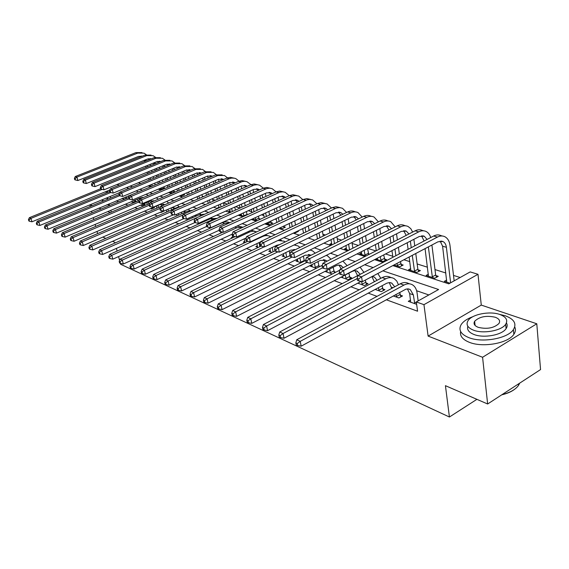 <?xml version="1.0" encoding="UTF-8"?>
<svg xmlns="http://www.w3.org/2000/svg" width="569" height="569" viewBox="0 0 569 569"><rect width="100%" height="100%" fill="white"/><g stroke="black" fill="none" stroke-linecap="round" stroke-linejoin="round"><path stroke-width="0.85" d="M392.823 265.602L448.792 283.839L470.186 271.911L477.996 274.301L423.955 304.664L416.316 301.94L438.607 289.514L382.894 270.837M481.274 305.091L428.116 336.094L482.576 357.268L487.647 403.99L540.55 369.573L536.787 323.775L481.274 305.091L477.996 274.301M460.143 277.508L453.507 275.417M445.833 272.992L434.986 269.571M427.454 267.202L417.155 263.952M409.78 261.619L403.898 259.77M392.752 256.256L385.526 253.973M375.867 250.929L367.873 248.404M358.385 245.41L352.119 243.432M341.578 240.111L337.261 238.745M325.411 235.011L322.908 234.222M309.849 230.104L309.031 229.84M276.349 219.534L275.047 219.122M263.874 215.601L261.456 214.84M251.797 211.789L248.326 210.694M239.997 208.069L235.637 206.696M227.436 204.107L223.517 202.87M215.288 200.274L212.735 199.47M203.531 196.568L202.272 196.17M157.962 182.194L157.471 182.037M482.576 357.268L536.787 323.775M97.612 233.589L97.029 231.441M95.663 226.412L95.13 224.428M93.793 219.506L93.302 217.664M91.993 212.849L91.538 211.156M90.258 206.44L89.838 204.876M150.344 185.124L149.306 185.558L151.724 186.348M159.192 188.766L162.001 189.676M164.925 188.453L164.405 188.282M169.569 192.137L172.03 192.934L174.982 191.689L173.744 191.291M180.273 195.615L181.646 196.056L184.619 194.783L183.346 194.378M191.319 199.2L194.321 197.905M219.044 207.216L217.756 207.785L218.56 208.041M230.04 210.743L228.717 211.341L231.035 212.095M241.384 214.385L240.011 215.011L243.945 216.284M252.344 219.015L257.316 220.63M260.481 219.172L258.973 218.688M265.851 223.397L269.571 224.606L272.757 223.119L271.143 222.6M279.841 227.941L282.16 228.695L285.375 227.173L283.711 226.64M294.344 232.65L295.162 232.913L298.412 231.363L297.594 231.099M317.459 238.781L315.902 239.649M331.67 243.326L329.906 244.201L331.976 244.869M346.372 248.034L344.544 248.952L348.69 250.296M361.6 252.899L359.7 253.874L366.08 255.943M369.466 254.208L368.513 253.902M375.682 259.066L383.143 261.484L386.564 259.699L384.438 259.016M393.968 264.998L399.715 266.861L403.158 265.04L400.96 264.329M410.726 268.589L408.578 269.742L416.913 272.444L420.384 270.574L418.101 269.841M428.357 274.215L426.11 275.439L434.773 278.248L438.272 276.328L435.897 275.56M446.679 280.048L444.332 281.349L449.965 283.184M116.296 200.857L118.679 201.732M125.408 204.193L127.968 205.132M134.789 207.628L137.534 208.631M144.448 211.17L147.392 212.244M154.405 214.812L157.549 215.964M164.669 218.574L168.033 219.805M175.252 222.451L178.851 223.766M186.177 226.448L190.018 227.856M197.45 230.58L201.554 232.081M209.1 234.848L213.475 236.455M221.142 239.257L225.808 240.972M233.596 243.824L238.56 245.644M246.477 248.539L251.775 250.481M259.813 253.425L265.46 255.495M273.632 258.49L279.642 260.687M287.957 263.732L294.358 266.079M302.815 269.173L309.636 271.676M318.235 274.827L325.504 277.487M334.252 280.695L341.997 283.533M350.902 286.79L359.153 289.813M368.228 293.135L377.019 296.357M386.266 299.742L417.575 311.215L416.316 301.94M428.848 294.955L416.636 290.745M398.784 284.592L398.378 284.457M122.001 198.489L124.092 199.235L127.079 197.991L125.941 197.585M131.162 201.782L132.918 202.408L135.941 201.142L134.768 200.722M140.6 205.167L142.001 205.672L145.045 204.378L143.843 203.951M150.316 208.659L151.34 209.029L154.419 207.713L153.388 207.344M160.323 212.258L160.956 212.479L164.057 211.142L161.084 210.473L160.714 208.93L159.839 208.617L160.209 210.16L161.084 210.473M170.643 215.964L173.751 214.769M220.857 232.892L219.719 233.589M232.629 237.074L231.22 237.721L232.109 238.041M244.777 241.391L243.326 242.074L244.933 242.65L244.25 238.838M257.337 245.844L255.83 246.562L258.205 247.415M270.318 250.452L268.753 251.206L271.954 252.359M283.753 255.218L282.124 256.007L286.207 257.48M297.651 260.147L295.965 260.979L300.987 262.786M312.054 265.246L310.297 266.128L316.328 268.298M319.828 266.534L318.925 266.207M326.976 270.538L325.148 271.463L332.26 274.023M335.795 272.21L333.996 271.569M341.044 277.174L348.143 279.728L351.713 277.864L349.629 277.124M357.766 283.184L364.409 285.574L368.008 283.661L365.846 282.893M375.149 289.429L381.308 291.641L384.943 289.685L382.695 288.888M393.25 295.93L398.876 297.95L402.539 295.944L400.199 295.112M410.555 300.076L408.286 301.335L416.643 304.337M487.647 403.99L445.435 385.682L449.418 417.013L476.907 399.331M449.418 417.013L120.6 264.265L120.358 263.355M428.116 336.094L423.955 304.664M110.635 198.026L110.23 196.469M108.48 192.109L106.403 191.369M111.296 212.145L110.813 210.317M109.561 205.53L109.12 203.844M107.89 199.157L107.484 197.599M106.275 193.012L105.905 191.575M90.179 204.733L92.356 205.573M98.864 208.105L101.204 209.015M107.804 211.583L110.315 212.557M114.988 243.027L114.796 242.309L112.527 241.32M105.777 238.397L102.79 237.102M116.403 248.397L117.114 251.085M118.572 256.583L119.597 260.467M138.402 182.72L140.813 183.503M148.16 185.899L150.764 186.746M158.218 189.171L161.027 190.089M168.588 192.55L171.61 193.538M179.285 196.035L182.542 197.094M190.323 199.634L193.823 200.772M201.718 203.346L205.48 204.57M213.496 207.18L217.536 208.496M225.673 211.149L229.997 212.557M238.262 215.253L242.899 216.761M251.292 219.499L256.256 221.113M264.784 223.894L270.097 225.623M278.767 228.446L284.45 230.296M293.263 233.169L299.344 235.146M308.298 238.07L314.799 240.189M323.91 243.155L330.866 245.417M340.134 248.44L347.567 250.858M356.998 253.93L364.949 256.519M374.551 259.649L383.051 262.416M373.164 267.579L364.708 264.741M355.156 261.541L347.254 258.888M337.872 255.744L330.482 253.262M321.265 250.175L314.351 247.856M305.297 244.819L298.832 242.657M289.927 239.67L283.888 237.643M275.133 234.705L269.486 232.813M260.872 229.926L255.595 228.162M247.124 225.317L242.195 223.667M233.859 220.872L229.257 219.328M221.049 216.576L216.753 215.139M208.674 212.429L204.669 211.085M196.71 208.418L192.976 207.166M185.145 204.534L181.667 203.375M173.943 200.786L170.714 199.698M163.104 197.151L160.102 196.141M152.599 193.624L149.818 192.692M142.421 190.217L139.839 189.349M132.549 186.902L130.166 186.106M127.741 187.998L127.534 187.187M122.954 198.83L122.712 198.19M125.706 196.945L126.268 198.332M109.902 189.939L31.971 221.789L29.481 221.256L29.069 219.89L28.45 219.606L28.855 220.964L29.481 221.256M28.45 219.606L29.396 217.671L100.663 188.73M29.396 217.671L30.954 218.382L102.207 189.399M116.93 184.52L119.341 185.181M117.193 184.413L117.755 184.655M29.069 219.89L30.954 218.382L31.971 221.789M122.776 198.417L125.763 197.173M148.779 158.659L149.071 159.74M150.18 164.341L150.501 165.686M151.631 170.387L151.987 171.852M153.139 176.66L153.53 178.261M154.711 183.182L155.131 184.932M150.465 185.935L150.316 185.003M149.121 180.081L148.737 178.474M147.563 173.659L147.207 172.187M146.069 167.478L145.742 166.134M144.626 161.525L144.327 160.302M152.236 186.134L151.809 184.384M150.621 179.463L150.23 177.855M149.071 173.04L148.715 171.575M147.577 166.866L147.25 165.529M146.133 160.92L145.771 159.725M141.731 156.383L141.14 156.041M142.108 156.233L138.559 156.425L77.875 180.515L75.449 179.968L75.072 178.609L74.411 178.374L74.781 179.733L75.449 179.968M74.411 178.374L75.279 176.525L135.963 152.592L142.03 152.577M75.279 176.525L76.943 177.108L137.741 153.089L144.007 153.153L146.304 154.69M75.072 178.609L76.943 177.108L77.875 180.515M131.752 201.988L131.581 201.604M128.857 197.251L128.487 195.786M134.597 200.338L135.102 201.49M119.654 192.585L39.901 225.452L37.376 224.911L36.964 223.532L36.324 223.233L36.736 224.613L37.376 224.911M36.324 223.233L37.277 221.27L109.732 191.597M37.277 221.27L38.884 222.002L110.735 192.528M126.467 187.628L128.75 188.474M36.964 223.532L38.884 222.002L39.901 225.452M139.355 199.747L139.028 198.474M137.975 200.921L137.527 199.107M142.143 197.407L142.286 197.962M143.786 203.816L144.192 204.748M132.819 194.207L48.066 229.229L45.506 228.681L45.1 227.28L44.439 226.974L44.851 228.375L45.506 228.681M44.439 226.974L45.392 224.975L119.07 194.541M45.392 224.975L47.042 225.729L119.611 195.7M136.19 190.864L138.374 191.895M45.1 227.28L47.042 225.729L48.066 229.229M148.858 203.823L148.381 201.874M147.3 204.484L146.823 202.528M151.503 200.743L151.802 201.945M153.239 207.408L153.538 208.09M143.587 197.415L140.536 197.848L56.48 233.112L53.884 232.557L53.472 231.142L52.796 230.829L53.209 232.244L53.884 232.557M52.796 230.829L53.749 228.788L128.736 197.535M53.749 228.788L55.456 229.57L129.028 198.844M146.119 194.242L148.232 195.459M53.472 231.142L55.456 229.57L56.48 233.112M157.905 161.333L158.225 162.556M159.341 167.25L159.683 168.709M160.821 173.502L161.198 175.103M162.364 180.003L162.777 181.753M163.964 186.767L164.541 188.609M158.303 183.609L157.883 181.867M156.71 176.952L156.326 175.352M155.181 170.551L154.832 169.085M153.708 164.384L153.388 163.047M161.482 189.513L161.041 187.99M159.839 182.969L159.427 181.227M158.26 176.312L157.876 174.719M156.731 169.918L156.383 168.452M155.266 163.758L154.889 162.442M150.87 159.021L150.173 158.609M151.311 158.843L147.584 159L86.324 183.524L83.863 182.969L83.494 181.589L82.811 181.347L83.181 182.727L83.863 182.969M82.811 181.347L83.686 179.47L144.946 155.109L151.07 155.088M83.686 179.47L85.393 180.067L146.766 155.614L153.089 155.678L155.458 157.286M83.494 181.589L85.393 180.067L86.324 183.524M161.304 189.1L164.221 187.87M167.293 164.085L167.642 165.465M168.751 170.245L169.128 171.838M170.266 176.724L170.672 178.467M171.838 183.467L172.279 185.359M173.474 190.487L174.078 192.066M167.734 187.272L167.286 185.373M166.112 180.359L165.7 178.623M164.548 173.723L164.171 172.13M163.047 167.336L162.706 165.878M170.8 192.535L170.522 191.732M169.32 186.604L168.879 184.705M167.706 179.697L167.293 177.962M166.148 173.061L165.771 171.468M164.647 166.681L164.27 165.238M160.259 161.738L159.455 161.24M160.764 161.532L156.866 161.646L95.023 186.611L92.534 186.056L92.157 184.655L91.453 184.406L91.829 185.807L92.534 186.056M91.453 184.406L92.327 182.493L154.178 157.691L160.373 157.677M92.327 182.493L94.084 183.111L156.055 158.218L162.421 158.267L164.875 159.967M92.157 184.655L94.084 183.111L95.023 186.611M170.615 192.116L173.566 190.871M176.952 166.923L177.322 168.46M178.438 173.339L178.837 175.067M179.982 180.06L180.409 181.945M181.582 187.052L182.052 189.107M183.318 194.314L183.695 195.181M177.436 191.063L176.959 189.008M175.778 183.894L175.337 182.002M174.185 177.002L173.78 175.266M172.649 170.387L172.279 168.794M179.071 190.373L178.595 188.318M177.421 183.204L176.98 181.312M175.828 176.319L175.43 174.583M174.306 169.704L173.908 168.125M169.911 164.533L169 163.95M170.494 164.299L166.411 164.363L103.978 189.797L101.453 189.235L101.076 187.813L100.35 187.557L100.727 188.972L101.453 189.235M100.35 187.557L101.232 185.615L163.673 160.358L169.939 160.33M101.232 185.615L103.039 186.248L165.6 160.899L172.023 160.935L174.562 162.72M101.076 187.813L103.039 186.248L103.978 189.797M158.502 207.479L157.997 205.373M156.902 208.169L156.39 206.063M161.141 204.179L161.596 206.078M162.969 211.113L163.154 211.533M153.772 201.106L153.196 200.722M154.149 200.949L150.06 201.163L65.15 237.124L62.519 236.562L62.106 235.118L61.409 234.798L61.822 236.235L62.519 236.562M61.409 234.798L62.37 232.721L139.049 200.466M62.37 232.721L64.119 233.525L138.964 201.981M156.29 197.756L158.338 199.171M62.106 235.118L64.119 233.525L65.15 237.124M186.881 169.861L187.279 171.561M188.396 176.532L188.823 178.41M189.975 183.503L190.43 185.551M191.611 190.764L192.109 192.991M187.421 195.003L186.909 192.777M185.722 187.55L185.259 185.501M184.093 180.401L183.666 178.51M182.535 173.531L182.137 171.802M189.107 194.285L188.602 192.052M187.414 186.831L186.952 184.783M185.793 179.683L185.366 177.798M184.235 172.82L183.83 171.098M179.847 167.421L178.83 166.738M180.501 167.151L176.241 167.165L113.195 193.076L110.642 192.507L110.265 191.07L109.525 190.8L109.895 192.237L110.642 192.507M109.525 190.8L110.4 188.83L173.445 163.097L179.783 163.068M110.4 188.83L112.264 189.484L175.43 163.652L181.902 163.68L184.534 165.558M110.265 191.07L112.264 189.484L113.195 193.076M102.605 201.341L102.192 199.783L103.551 200.949M107.612 199.271L106.602 197.962M106.83 204.79L109.426 205.025M472.953 316.641C467.135 318.761 463.173 321.457 461.075 324.735C458.265 330.006 460.84 334.302 468.806 337.623C482.178 343.114 507.747 338.548 513.416 329.615C516.901 323.747 514.184 319.131 505.265 315.767L499.305 314.316M460.662 331.549C459.731 335.995 462.625 339.579 469.34 342.31C482.69 347.858 508.202 343.313 513.85 334.337C515.606 331.805 515.905 329.344 514.753 326.94M506.424 322.929C507.541 324.764 507.434 326.663 506.09 328.633C502.086 335.084 483.735 338.427 474.013 334.501C468.828 332.424 466.772 329.679 467.839 326.257M499.838 314.486C489.646 310.752 471.559 314.38 467.924 320.866C465.826 324.7 467.697 327.808 473.536 330.184C483.266 334.067 501.659 330.71 505.67 324.294C508.117 320.148 506.175 316.883 499.838 314.486M478.28 327.353C487.064 329.38 493.963 328.1 498.963 323.498C500.5 320.866 499.255 318.782 495.229 317.239C486.296 315.29 479.432 316.641 474.631 321.293C473.244 323.804 474.461 325.817 478.28 327.353M502.15 394.552C510.13 392.624 515.614 389.53 518.594 385.284L519.661 383.157M519.113 383.513L518.551 384.829M514.447 389.409C511.168 391.849 506.922 393.648 501.723 394.829M168.431 211.248L167.969 209.292M166.781 211.967L166.312 210.004M171.105 207.934L171.568 209.89M164.135 204.989L163.011 204.122M163.203 204.15L164.804 204.705L159.868 204.577L74.084 241.256L71.424 240.68L71.011 239.222L70.286 238.895L70.698 240.346L71.424 240.68M70.286 238.895L71.253 236.782L149.69 203.467M71.253 236.782L73.06 237.607L149.22 205.203M166.724 201.405L168.709 203.026M71.011 239.222L73.06 237.607L74.084 241.256M197.109 172.891L197.528 174.754M198.652 179.832L199.107 181.874M200.26 187.073L200.75 189.292M201.924 194.619L202.457 197.03M197.692 199.093L197.151 196.682M195.956 191.34L195.466 189.121M194.299 183.915L193.837 181.867M192.706 176.781L192.286 174.903M199.427 198.346L198.894 195.928M197.706 190.594L197.208 188.375M196.049 183.168L195.594 181.127M194.463 176.041L194.036 174.171M190.067 170.394L188.944 169.612M190.8 170.095L186.355 170.053L122.705 196.461L120.116 195.878L119.739 194.42L118.971 194.15L119.348 195.608L120.116 195.878M118.971 194.15L119.846 192.137L183.503 165.913L189.911 165.885M119.846 192.137L121.773 192.813L185.551 166.489L192.073 166.504L194.79 168.488M119.739 194.42L121.773 192.813L122.705 196.461M178.666 215.153L178.296 213.581M176.952 215.9L176.582 214.328M181.461 212.194L181.831 213.766M174.399 208.667L173.118 207.621M175.174 208.332L171.888 207.593M163.31 210.964L83.309 245.516L80.606 244.94L80.193 243.461L79.447 243.119L79.866 244.592L80.606 244.94M79.447 243.119L80.414 240.964L160.678 206.547M80.414 240.964L82.285 241.818L159.903 208.467M177.421 205.203L179.135 206.796M80.193 243.461L82.285 241.818L83.309 245.516M207.642 176.027L208.083 178.061M209.214 183.239L209.691 185.451M210.843 190.764L211.369 193.168M212.55 198.617L213.119 201.227M208.268 203.346L207.699 200.736M206.497 195.281L205.971 192.87M204.804 187.55L204.314 185.338M203.176 180.145L202.728 178.104M210.061 202.564L209.492 199.954M208.297 194.498L207.77 192.094M206.611 186.774L206.127 184.562M204.989 179.377L204.541 177.336M200.594 173.467L199.356 172.571M201.398 173.132L196.774 173.019L132.506 199.947L129.881 199.356L129.504 197.877L128.715 197.599L129.085 199.072L129.881 199.356M128.715 197.599L129.59 195.551L193.865 168.815L200.345 168.787M129.59 195.551L131.574 196.248L195.978 169.413L202.55 169.413L205.366 171.511M129.504 197.877L131.574 196.248L132.506 199.947M189.207 219.186L188.936 218.034M187.436 219.968L187.173 218.816M192.137 216.618L192.4 217.771M184.925 212.408L183.595 211.263M185.779 212.038L183.645 211.241M173.502 214.719L92.832 249.912L90.087 249.329L89.674 247.828L88.906 247.479L89.319 248.973L90.087 249.329M88.906 247.479L89.874 245.282L177.428 207.351L180.387 206.597M89.874 245.282L91.801 246.164L171.241 211.682M188.417 209.157L189.712 210.473M89.674 247.828L91.801 246.164L92.832 249.912M218.489 179.278L218.958 181.483M220.089 186.774L220.601 189.164M221.754 194.598L222.308 197.194M223.496 202.77L224.094 205.587M219.165 207.777L218.553 204.947M217.351 199.363L216.796 196.76M215.623 191.326L215.103 188.922M213.965 183.623L213.489 181.411M221.014 206.952L220.409 204.129M219.207 198.553L218.652 195.949M217.486 190.515L216.974 188.119M215.836 182.82L215.367 180.615M211.433 176.639L210.089 175.615M212.322 176.262L207.514 176.084L142.613 203.538L139.953 202.948L139.576 201.447L138.758 201.156L139.135 202.656L139.953 202.948M138.758 201.156L139.64 199.072L204.541 171.81L211.099 171.774M139.64 199.072L141.688 199.79L206.718 172.421L213.339 172.407L216.256 174.626M139.576 201.447L141.688 199.79L142.613 203.538M200.068 223.361L199.911 222.664M198.247 224.179L198.048 223.29M203.14 221.22L203.297 221.917M195.772 216.277L194.904 215.395M196.71 215.864L195.373 215.189M184.015 218.588L102.662 254.457L99.881 253.866L99.468 252.344L98.672 251.982L99.084 253.497L99.881 253.866M98.672 251.982L99.639 249.748L188.104 211.021L192.542 210.246M99.639 249.748L101.631 250.652L182.962 214.975M199.719 213.268L200.608 214.271M99.468 252.344L101.631 250.652L102.662 254.457M229.67 182.635L230.168 185.017M231.299 190.43L231.839 193.019M232.991 198.567L233.582 201.383M234.769 207.08L235.402 210.132M230.168 211.81L229.741 209.328M228.539 203.617L227.949 200.8M226.775 195.238L226.227 192.642M225.082 187.222L224.584 184.833M232.294 211.526L231.654 208.474M230.459 202.763L229.869 199.954M228.702 194.392L228.155 191.796M227.017 186.383L226.519 183.993M222.607 179.918L221.149 178.758M223.581 179.498L218.581 179.235L153.047 207.251L150.351 206.647L149.974 205.125L149.135 204.826L149.505 206.348L150.351 206.647M149.135 204.826L150.01 202.706L215.544 174.896L222.18 174.861M150.01 202.706L152.122 203.446L217.792 175.522L224.463 175.501L227.486 177.848M149.974 205.125L152.122 203.446L153.047 207.251M209.392 228.532L209.143 227.401M206.96 220.281L206.49 219.719M207.984 219.819L207.336 219.406M194.961 222.536L112.818 259.151L109.995 258.554L109.582 257.01L108.757 256.633L109.177 258.17L109.995 258.554M108.757 256.633L109.732 254.35L199.122 214.798L204.733 214.179M109.732 254.35L111.787 255.296L202.656 215.096M211.334 217.557L211.853 218.197M109.582 257.01L111.787 255.296L112.818 259.151M241.199 186.099L241.725 188.68M242.856 194.214L243.425 197.016M244.585 202.692L245.203 205.736M246.391 211.576L247.145 214.833M241.505 215.495L241.277 213.887M240.068 208.034L239.442 204.989M238.269 199.299L237.693 196.497M236.548 190.949L236.014 188.367M244.009 216.256L243.255 212.991M242.053 207.144L241.427 204.107M240.26 198.417L239.684 195.615M238.546 190.074L238.02 187.493M234.129 183.303L232.557 182.002M235.189 182.841L229.997 182.493L163.822 211.078L162.898 207.223L229.207 178.723L231.661 178.047L234.57 178.211L235.943 178.687L239.065 181.177M159.839 208.617L160.714 206.455L226.896 178.076L230.324 177.343L233.61 178.04M160.714 206.455L162.898 207.223L160.714 208.93M243.838 215.85L246.974 214.428M220.893 233.055L220.587 231.647M206.689 226.419L123.317 264.002L120.45 263.397L120.038 261.832L119.191 261.441L119.604 263.006L120.45 263.397M119.191 261.441L120.159 259.115L210.487 218.695L217.123 218.34M120.159 259.115L122.285 260.09L212.806 219.492L216.448 218.645M120.038 261.832L122.285 260.09L123.317 264.002M253.091 189.69L253.646 192.478M254.777 198.14L255.374 201.163M256.534 206.981L257.188 210.267M258.376 216.248L259.393 219.67M253.198 219.293L253.169 218.631M251.967 212.642L251.299 209.349M250.125 203.524L249.514 200.487M248.376 194.818L247.814 192.023M255.808 220.139L255.211 217.699M254.016 211.711L253.354 208.425M252.188 202.6L251.576 199.57M250.445 193.901L249.883 191.106M246.007 186.81L244.329 185.345M247.159 186.298L246.334 185.821L241.775 185.85L174.953 215.039L172.172 214.421L171.802 212.856L170.899 212.536L171.269 214.1L172.172 214.421M170.899 212.536L171.774 210.331L238.61 181.362L242.067 180.601L245.424 181.319M171.774 210.331L174.029 211.12L241.974 181.667L244.464 181.269L246.868 181.625L251.014 184.619M171.802 212.856L174.029 211.12L174.953 215.039M255.609 219.67L258.767 218.219M232.771 237.742L232.024 234.236M219.207 230.239L134.177 269.023L131.268 268.404L130.856 266.818L129.981 266.413L130.393 267.999L131.268 268.404M129.981 266.413L130.948 264.044L222.23 222.728C224.89 221.569 227.408 221.569 229.784 222.721M130.948 264.044L133.153 265.047L224.62 223.546L229.712 222.756M130.856 266.818L133.153 265.047L134.177 269.023M265.367 193.403L265.951 196.419M267.074 202.208L267.714 205.48M268.867 211.44L269.557 214.99M270.744 221.121L271.598 223.66M264.236 217.436L263.539 213.887M262.366 207.913L261.719 204.634M260.581 198.83L259.983 195.807M267.956 224.079L267.558 222.607M266.356 216.462L265.659 212.913M264.493 206.945L263.852 203.674M262.722 197.87L262.131 194.854M258.262 190.43L256.477 188.794M259.521 189.875L258.532 189.278L253.938 189.321L186.454 219.129L183.638 218.503L183.268 216.91L182.336 216.583L182.706 218.169L183.638 218.503M182.336 216.583L183.204 214.335L250.701 184.747L254.187 183.972L257.629 184.712M183.204 214.335L185.537 215.153L254.158 185.067L257.16 184.669L259.549 185.174L263.347 188.183M183.268 216.91L185.537 215.153L186.454 219.129M267.75 223.603L270.944 222.123M247.124 241.619L247.01 241.078M232.23 234.144L145.415 274.215L142.463 273.597L142.051 271.982L141.148 271.562L141.553 273.17L142.463 273.597M141.148 271.562L142.115 269.144L222.863 232.152M142.115 269.144L144.391 270.183L236.832 227.735L243.112 227.166M236.86 226.113L242.124 226.946M142.051 271.982L144.391 270.183L145.415 274.215M278.042 197.251L278.661 200.508M279.777 206.44L280.446 209.975M281.598 216.085L282.324 219.918M283.526 226.206L284.18 227.742M276.904 222.443L276.171 218.603M274.998 212.486L274.315 208.944M273.177 202.998L272.558 199.733M280.489 228.155L280.311 227.721M279.094 221.426L278.362 217.586M277.203 211.469L276.527 207.934M275.396 201.988L274.777 198.73M270.915 194.193L269.023 192.358M272.281 193.581L271.129 192.848L266.498 192.898L198.353 223.361L195.494 222.728L195.124 221.113L194.164 220.772L194.527 222.379L195.494 222.728M194.164 220.772L195.032 218.482L263.184 188.247L266.705 187.45L270.239 188.211M195.032 218.482L197.443 219.328L266.733 188.581L269.763 188.168L272.167 188.68L276.086 191.867M195.124 221.113L197.443 219.328L198.353 223.361M259.869 246.626L259.059 242.579M257.487 247.159L256.882 243.61M246.185 237.934L157.058 279.592L154.064 278.966L153.651 277.331L152.705 276.89L153.118 278.526L154.064 278.966M152.705 276.89L153.673 274.422L235.132 236.64M153.673 274.422L156.034 275.503L249.983 231.839L253.212 231.142L256.783 231.839M251.057 230.267L254.756 231.242M153.651 277.331L156.034 275.503L157.058 279.592M291.136 201.234L291.783 204.755M292.9 210.836L293.604 214.655M294.749 220.921L295.51 225.061M296.94 231.412L297.167 231.953M289.984 227.678L289.216 223.532M288.042 217.244L287.331 213.425M286.2 207.322L285.538 203.802M292.26 226.604L291.492 222.458M290.325 216.177L289.621 212.358M288.49 206.27L287.843 202.749M283.981 198.083L281.989 196.049M285.46 197.415L284.144 196.533L279.479 196.597L210.665 227.742L207.756 227.095L207.393 225.459L206.398 225.104L206.76 226.739L207.756 227.095M206.398 225.104L207.265 222.763L276.093 191.867L279.642 191.049L283.27 191.831M207.265 222.763L209.762 223.638L279.735 192.215L282.786 191.789L285.204 192.301L289.251 195.693M207.393 225.459L209.762 223.638L210.665 227.742M273.056 251.825L272.202 247.479M270.474 251.825L269.948 248.561M275.616 245.844L275.745 246.484M260.659 241.825L169.121 285.169L166.077 284.528L165.664 282.864L164.69 282.416L165.095 284.08L166.077 284.528M164.69 282.416L165.657 279.891L247.828 241.292M165.657 279.891L168.104 281.008L262.508 236.548C265.339 235.274 267.985 235.282 270.453 236.569L270.787 236.768M265.275 234.798L267.85 235.687M165.664 282.864L168.104 281.008L169.121 285.169M304.671 205.366L305.347 209.172M306.463 215.409L307.196 219.534M308.341 225.971L309.138 230.445M303.505 233.148L302.694 228.667M301.527 222.216L300.781 218.083M299.65 211.832L298.96 208.019M305.859 232.017L305.055 227.536M303.896 221.092L303.156 216.967M302.032 210.715L301.35 206.917M297.487 202.123L295.396 199.854M299.088 201.39L297.601 200.345L292.9 200.43L223.411 232.273L220.466 231.619L220.103 229.954L219.072 229.592L219.428 231.256L220.466 231.619M219.072 229.592L219.926 227.202L289.436 195.608L293.014 194.769L296.733 195.565M219.926 227.202L222.515 228.112L293.177 195.971L295.745 195.523L298.689 196.042L302.857 199.655M220.103 229.954L222.515 228.112L223.411 232.273M286.698 257.238L285.802 252.565M283.903 256.647L283.462 253.703M289.251 250.886L289.898 254.343M279.649 244.606L276.811 245.267L181.625 290.951L178.531 290.304L178.125 288.611L177.108 288.142L177.521 289.834L178.531 290.304M177.108 288.142L178.076 285.567L261.036 246.071M178.076 285.567L180.615 286.726L264.208 246.825M277.942 240.481L284.023 241.185L285.176 241.953M279.77 239.613L281.406 240.296M178.125 288.611L180.615 286.726L181.625 290.951M286.684 257.209L289.991 255.595M318.676 209.662L319.38 213.766M320.482 220.167L321.25 224.627M322.395 231.242L323.228 236.078M317.481 238.88L316.627 234.03M315.468 227.401L314.685 222.941M313.562 216.519L312.843 212.408M319.92 237.693L319.074 232.849M317.922 226.227L317.146 221.761M316.03 215.352L315.318 211.241M311.449 206.319L309.259 203.802M313.178 205.516L311.52 204.292L306.791 204.385L236.619 236.967L233.624 236.306L233.269 234.62L232.195 234.236L232.557 235.929L233.624 236.306M232.195 234.236L233.048 231.803L303.241 199.477L306.847 198.609L310.674 199.442M233.048 231.803L235.73 232.742L307.089 199.861L309.671 199.399L312.637 199.918L316.933 203.766M233.269 234.62L235.73 232.742L236.619 236.967M300.916 262.764L299.884 257.842M297.807 261.64L297.452 259.044M303.355 256.128L304.401 261.086M294.564 250.054L293.867 249.457M295.268 249.713L290.795 250.14L194.605 296.947L191.461 296.293L191.056 294.571L190.003 294.088L190.409 295.802L191.461 296.293M190.003 294.088L190.964 291.449L274.912 250.929M190.964 291.449L193.595 292.651L277.921 251.839M294.052 244.969L298.078 245.957L299.984 247.415M294.635 244.691L295.446 245.061M191.056 294.571L193.595 292.651L194.605 296.947M300.688 262.231L304.159 260.51M333.164 214.115L333.896 218.553M334.992 225.132L335.795 229.947M336.926 236.747L337.801 241.981M331.791 244.812L331.044 239.641M329.892 232.828L329.074 227.998M327.957 221.405L327.203 216.96M334.465 243.639L333.583 238.397M332.438 231.583L331.627 226.761M330.525 220.175L329.778 215.736M325.888 210.679L323.612 207.884M327.758 209.797L325.937 208.375L321.172 208.489L250.31 241.839L247.273 241.171L246.918 239.449L245.808 239.058L246.164 240.772L247.273 241.171M245.808 239.058L246.654 236.569L317.53 203.482L321.172 202.592L325.098 203.446M246.654 236.569L249.435 237.543L321.485 203.88L324.095 203.403L327.075 203.922L331.499 208.026M246.918 239.449L249.435 237.543L250.31 241.839M315.425 267.971L314.465 263.333M312.203 266.818L311.933 264.606M317.971 261.576L319.195 266.847M309.7 255.901L308.334 254.478M310.966 255.282L305.283 255.175L208.076 303.17L204.883 302.509L204.477 300.759L203.382 300.261L203.787 302.004L204.883 302.509M203.382 300.261L204.342 297.559L289.998 255.623M204.342 297.559L207.08 298.81L292.132 257.046M309.991 250.004L312.637 250.901L315.233 253.162M204.477 300.759L207.08 298.81L208.076 303.17M315.198 267.437L318.697 265.673M348.164 218.752L348.932 223.546M350.013 230.31L350.845 235.516M351.969 242.522L352.88 248.184M346.493 249.585L345.966 245.524M344.821 238.503L343.968 233.283M342.858 226.505L342.076 221.704M349.515 249.876L348.598 244.208M347.467 237.195L346.621 231.981M345.525 225.203L344.75 220.409M340.838 215.217L338.477 212.116M342.851 214.25L340.859 212.607L336.066 212.735L264.521 246.889L261.427 246.213L261.079 244.464L259.926 244.058L260.275 245.801L261.427 246.213M259.926 244.058L260.766 241.512L332.339 207.628L336.002 206.718L340.049 207.593M260.766 241.512L263.646 242.522L336.407 208.048L339.551 207.564L342.495 208.275L346.578 212.457M261.079 244.464L263.646 242.522L264.521 246.889M330.468 273.376L329.586 269.045M327.125 272.174L326.947 270.389M333.121 267.245L334.536 272.85M325.233 262.11L323.327 259.677M326.962 261.235L325.802 260.353L320.304 260.41L222.081 309.643L218.823 308.967L218.425 307.196L217.294 306.67L217.692 308.441L218.823 308.967M217.294 306.67L218.24 303.903L305.681 260.453M218.24 303.903L221.085 305.204L306.926 262.416M326.236 255.389L327.737 256.029L330.952 259.229M218.425 307.196L221.085 305.204L222.081 309.643M330.233 272.828L333.768 271.022M363.705 223.574L364.501 228.752M365.575 235.722L366.436 241.356M367.553 248.568L368.783 254.556M361.713 254.528L361.415 251.69M360.277 244.457L359.395 238.809M358.299 231.825L357.481 226.633M365.12 255.63L364.153 250.296M363.029 243.07L362.154 237.429M361.066 230.452L360.262 225.267M356.315 219.94L353.882 216.497M358.491 218.88L356.329 216.988L351.5 217.13L279.265 252.138L276.121 251.448L275.78 249.67L274.585 249.243L274.927 251.021L276.121 251.448M274.585 249.243L275.41 246.64L347.68 211.931C350.212 210.758 352.602 210.679 354.857 211.711L355.533 211.896M275.41 246.64L278.412 247.693L350.817 212.813C353.356 211.632 355.746 211.554 358.001 212.578L362.204 217.073M275.78 249.67L278.412 247.693L279.265 252.138M364.9 255.097L368.285 253.361M346.066 278.981L345.262 274.998M342.595 277.736L342.517 276.413M348.833 273.148L350.255 278.625M341.18 268.703L338.889 265.076M343.356 267.586L340.347 265.289L338.37 265.097L336.307 265.638L236.633 316.371L233.326 315.688L232.934 313.882L231.754 313.334L232.145 315.141L233.326 315.688M231.754 313.334L232.693 310.503L322.339 265.261M232.693 310.503L235.651 311.855L322.431 267.921L323.782 268.419L323.455 266.548L322.111 266.072L322.438 267.942M342.908 261.1L347.161 265.638M232.934 313.882L235.651 311.855L236.633 316.371M345.831 278.426L349.394 276.57M379.815 228.596L380.64 234.2M381.699 241.377L382.596 247.479M383.691 254.919L385.049 260.488M377.496 259.649L377.418 258.17M376.294 250.709L375.376 244.592M374.295 237.394L373.456 231.782M381.024 260.794L380.27 256.69M379.16 249.236L378.25 243.127M377.183 235.943L376.344 230.331M372.346 224.869L369.857 221.049M374.701 223.702L372.375 221.533L367.517 221.697L294.586 257.586L291.392 256.882L291.051 255.076L289.806 254.635L290.147 256.441L291.392 256.882M289.806 254.635L290.631 251.975L363.591 216.391C366.151 215.189 368.556 215.103 370.81 216.142L371.6 216.362M290.631 251.975L293.739 253.063L366.849 217.301C369.409 216.092 371.82 216.007 374.075 217.045L378.399 221.867M291.051 255.076L293.739 253.063L294.586 257.586M380.796 260.253L384.21 258.475M362.254 284.799L361.585 281.513M358.655 283.504L358.676 282.701M357.51 275.439L355.042 270.688M365.262 280.126L366.507 284.464M360.07 274.102L356.941 271.022L354.579 270.709L352.496 271.264L251.783 323.37L248.418 322.68L248.027 320.845L246.797 320.276L247.188 322.104L248.418 322.68M246.797 320.276L247.735 317.374L339.8 270.154M247.735 317.374L250.815 318.782L339.437 273.177M360.085 267.131L363.797 272.16M248.027 320.845L250.815 318.782L251.783 323.37M362.012 284.23L365.611 282.331M396.529 233.838L397.382 239.905M398.421 247.302L399.346 253.916M400.427 261.598L401.6 265.865M392.902 257.28L391.949 250.644M390.889 243.226L390.021 237.145M397.518 266.15L396.977 263.419M395.882 255.723L394.943 249.101M393.89 241.69L393.03 235.616M388.968 230.011L386.436 225.772M391.515 228.724L389.025 226.249L384.139 226.441L310.51 263.248L307.267 262.537L306.933 260.702L305.638 260.239L305.973 262.074L307.267 262.537M305.638 260.239L306.449 257.515L380.106 221.021C382.688 219.79 385.106 219.691 387.375 220.736L388.278 220.992M306.449 257.515L309.685 258.653L383.485 221.967C386.074 220.729 388.492 220.63 390.761 221.682L395.206 226.867M306.933 260.702L309.685 258.653L310.51 263.248M397.283 265.595L400.725 263.774M379.068 290.837L378.435 287.672M374.302 281.776L371.934 276.612M382.069 285.723L383.378 290.524M377.076 280.304L374.509 277.188L372.119 276.513M361.123 281.413L267.565 330.66L264.137 329.956L263.753 328.093L262.473 327.502L262.857 329.366L264.137 329.956M262.473 327.502L263.397 324.529L367.083 270.744M263.397 324.529L266.605 325.994L357.154 278.604M377.816 273.511L380.796 278.326M263.753 328.093L266.605 325.994L267.565 330.66M378.826 290.261L382.453 288.312M413.883 239.3L414.758 245.872M415.768 253.511L417.866 269.272L418.763 271.449M410.825 270.474L409.147 257.003M408.108 249.343L407.212 242.75M414.63 271.705L412.269 255.36M411.238 247.707L410.356 241.128M406.202 235.381L403.649 230.68M408.962 233.966L406.316 231.149L401.401 231.363L327.083 269.144L323.782 268.419M322.111 266.072L322.9 263.283L397.262 225.829C399.865 224.563 402.297 224.456 404.573 225.516L405.59 225.801M322.9 263.283L326.279 264.464L400.775 226.811C403.378 225.544 405.818 225.438 408.087 226.49L410.804 228.674L412.639 232.081M323.455 266.548L326.279 264.464L327.083 269.144M414.396 271.143L417.866 269.272M396.543 297.118L395.996 294.429M391.749 288.398L389.26 282.573M399.658 292.43L400.917 296.833M394.737 286.783L391.678 283.056L389.338 282.573L386.813 283.198L284.009 338.256L280.524 337.545L280.14 335.646L278.803 335.034L279.187 336.926L280.524 337.545M278.803 335.034L279.72 331.983L382.155 277.608C385.206 276.057 388.001 275.979 390.547 277.366L391.401 277.658M279.72 331.983L283.07 333.512L385.718 278.824C388.769 277.267 391.564 277.188 394.111 278.575L396.785 281.058L398.464 284.77M280.14 335.646L283.07 333.512L284.009 338.256M396.301 296.527L399.957 294.522M431.907 245.011L435.662 274.983L436.594 277.245M428.45 276.193L425.071 248.617M424.09 241.007L421.537 235.779M432.404 277.48L428.35 246.889M427.084 239.442L424.289 236.242L419.346 236.476L344.345 275.282L340.98 274.543L340.66 272.643L339.259 272.146L339.579 274.045L340.98 274.543M339.259 272.146L340.042 269.286L415.093 230.829C417.71 229.527 420.164 229.414 422.44 230.473L423.592 230.801M340.042 269.286L343.548 270.517L418.741 231.846C421.366 230.545 423.82 230.424 426.096 231.491C428.293 232.614 429.851 234.627 430.754 237.529M340.66 272.643L343.548 270.517L344.345 275.282M432.163 276.904L435.662 274.983M414.723 303.647L413.357 294.877L410.27 289.55L407.98 288.874L405.868 289.18L301.165 346.187L297.615 345.468L297.246 343.534L295.844 342.887L296.221 344.821L297.615 345.468M410.676 302.189L409.659 293.583L407.404 288.881M295.844 342.887L296.748 339.757L300.24 341.35L403.94 285.083C407.02 283.476 409.836 283.376 412.39 284.784C414.943 286.349 416.501 289.031 417.063 292.836L418.151 300.916M296.748 339.757L400.235 283.81C403.307 282.217 406.124 282.117 408.67 283.526L409.666 283.86M297.246 343.534L300.24 341.35L301.165 346.187M414.474 303.042L416.323 302.011M357.133 278.476L357.446 280.41L358.904 280.93L358.598 278.988L357.133 278.476L357.894 275.545L361.557 276.826L437.433 237.088C440.079 235.751 442.547 235.616 444.823 236.697C447.689 238.226 449.41 241.121 449.979 245.381L454.147 280.851M446.765 282.139L442.597 246.206L440.143 241.092M450.62 282.814L446.388 247.295C446.004 244.478 444.866 242.558 442.981 241.533L438.009 241.797L362.325 281.676L358.904 280.93M357.894 275.545L433.635 236.021C436.274 234.691 438.742 234.563 441.018 235.637L442.312 236M358.598 278.988L361.557 276.826L362.325 281.676M144.476 160.238L146.084 160.707M135.963 152.592L137.741 153.089M138.623 198.645L139.128 198.823M153.73 162.912L155.159 163.324M144.946 155.109L146.766 155.614M163.253 165.657L164.491 166.013M154.178 157.691L156.055 158.218M173.047 168.481L174.093 168.78M163.673 160.358L165.6 160.899M183.133 171.39L183.965 171.625M173.445 163.097L175.43 163.652M193.524 174.384L194.129 174.555M183.503 165.913L185.551 166.489M204.228 177.471L204.598 177.578M193.865 168.815L195.978 169.413M177.428 207.351L178.111 207.585M204.541 171.81L206.718 172.421M188.104 211.021L189.605 211.533M215.544 174.896L217.792 175.522M199.122 214.798L201.369 215.566M226.896 178.076L229.207 178.723M210.487 218.695L212.806 219.492M238.61 181.362L240.993 182.03M222.23 222.728L224.62 223.546M250.701 184.747L253.162 185.437M234.819 227.045L236.832 227.735M263.184 188.247L265.737 188.965M248.148 231.619L249.45 232.067M276.093 191.867L278.725 192.607M261.96 236.355L262.508 236.548M289.436 195.608L292.16 196.369M303.241 199.477L306.058 200.267M317.53 203.482L320.454 204.299M332.339 207.628L335.361 208.482M347.68 211.931L350.817 212.813M363.591 216.391L366.849 217.301M380.106 221.021L383.485 221.967M374.21 281.164L374.957 281.427M397.262 225.829L400.775 226.811M391.586 287.253L392.973 287.736M382.155 277.608L385.718 278.824M415.093 230.829L418.741 231.846M409.659 293.583L413.357 294.877M400.235 283.81L403.94 285.083M442.597 246.206L446.388 247.295M433.635 236.021L437.433 237.088M141.311 156.062L142.022 156.269M150.358 158.63L151.233 158.872M159.661 161.262L160.7 161.56M169.235 163.979L170.444 164.32M153.367 200.75L154.057 200.985M179.086 166.767L180.48 167.158M518.466 383.933L518.594 385.284M475.094 325.468L474.631 321.293M506.09 328.633L505.67 324.294M513.416 329.615L513.85 334.337M189.221 169.64L190.743 170.067M173.332 207.649L174.982 208.218M199.669 172.599L201.198 173.033M183.78 211.263L185.437 211.832M210.43 175.65L211.967 176.084M195.274 215.238L196.213 215.559M221.519 178.787L223.069 179.228M232.963 182.03L234.52 182.471M244.762 185.373L246.334 185.821M256.946 188.83L258.532 189.278M269.535 192.393L271.129 192.848M282.537 196.077L284.144 196.533M295.987 199.89L297.601 200.345M309.899 203.83L311.52 204.292M294.45 249.514L295.162 249.763M324.302 207.913L325.937 208.375M308.974 254.535L310.738 255.147M339.224 212.137L340.859 212.607M324.024 259.741L325.802 260.353M354.686 216.519L356.329 216.988M339.643 265.14L341.428 265.751M370.725 221.064L372.375 221.533M355.86 270.744L357.659 271.363M387.368 225.779L389.025 226.249M372.709 276.562L374.509 277.188M404.651 230.68L406.316 231.149M390.227 282.622L392.034 283.248M422.618 235.765L424.289 236.242M408.45 288.917L410.27 289.55M441.302 241.064L442.981 241.533"/></g></svg>
